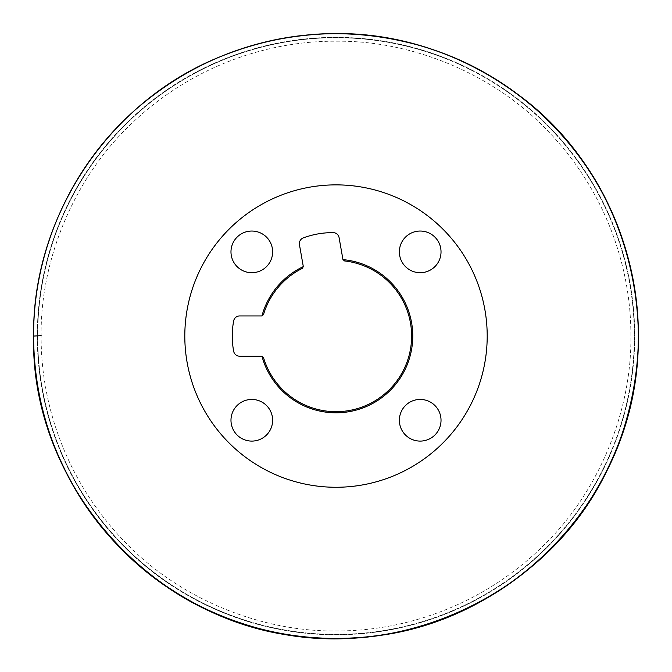<?xml version="1.0" encoding="UTF-8"?>
<svg xmlns="http://www.w3.org/2000/svg" width="672" height="672" viewBox="0 0 672 672"><rect width="100%" height="100%" fill="white"/><g stroke="black" fill="none" stroke-linecap="round" stroke-linejoin="round"><path stroke-width="0.5" stroke-dasharray="3.36 2.52" d="M261.937 356.21A76.759 76.759 0 0 0 412.759 336.067A76.759 76.759 0 0 0 342.98 259.627A1.89 1.89 0 0 1 342.922 259.392L339.091 237.644A6.048 6.048 0 0 0 333.186 232.646A83.16 83.16 0 0 0 303.282 237.922A6.048 6.048 0 0 0 299.443 244.633L303.274 266.381A1.89 1.89 0 0 1 303.307 266.624A76.759 76.759 0 0 0 261.937 315.924A1.89 1.89 0 0 1 261.694 315.941L239.61 315.941A6.048 6.048 0 0 0 233.663 320.888A83.16 83.16 0 0 0 233.663 351.254A6.048 6.048 0 0 0 239.61 356.194L261.694 356.194A1.89 1.89 0 0 1 261.937 356.21L263.5 357.554A75.617 75.617 0 0 0 411.617 336.067A75.617 75.617 0 0 0 344.568 260.938L342.98 259.627M426.292 231.949A20.832 20.832 0 0 0 400.277 245.784A20.832 20.832 0 0 0 414.112 271.79A20.832 20.832 0 0 0 440.118 257.964A20.832 20.832 0 0 0 426.292 231.949M426.292 400.344A20.832 20.832 0 0 0 400.277 414.17A20.832 20.832 0 0 0 414.112 440.185A20.832 20.832 0 0 0 440.118 426.359A20.832 20.832 0 0 0 426.292 400.344M423.226 50.77A298.334 298.334 0 0 1 539.473 554.257A298.334 298.334 0 0 1 45.31 403.183A298.334 298.334 0 0 1 423.226 50.77M257.897 400.344A20.832 20.832 0 0 0 231.89 414.17A20.832 20.832 0 0 0 245.717 440.185A20.832 20.832 0 0 0 271.732 426.359A20.832 20.832 0 0 0 257.897 400.344M257.897 231.949A20.832 20.832 0 0 0 231.89 245.784A20.832 20.832 0 0 0 245.717 271.79A20.832 20.832 0 0 0 271.732 257.964A20.832 20.832 0 0 0 257.897 231.949M380.209 191.478A151.2 151.2 0 0 1 439.118 446.653A151.2 151.2 0 0 1 188.681 370.079A151.2 151.2 0 0 1 380.209 191.478M248.774 621.373A298.334 298.334 0 0 0 626.699 268.96A298.334 298.334 0 0 0 132.535 117.877A298.334 298.334 0 0 0 248.774 621.373M423.343 50.408A298.712 298.712 0 0 0 44.94 403.267A298.712 298.712 0 0 0 539.725 554.534A298.712 298.712 0 0 0 423.343 50.408A298.712 298.712 0 0 1 621.667 423.402A298.712 298.712 0 0 1 248.665 621.734A298.712 298.712 0 0 1 50.341 248.732A298.712 298.712 0 0 1 423.343 50.408M303.307 266.624L302.257 268.405A75.617 75.617 0 0 0 263.5 314.588L261.937 315.924M33.65 336.067L41.152 335.672C40.606 404.754 66.536 481.303 123.791 540.775C179.911 600.23 263.147 631.882 335.605 630.924C404.687 631.462 481.236 605.531 540.708 548.276C600.163 492.164 631.814 408.92 630.857 336.462C631.394 267.38 605.472 190.84 548.209 131.359C492.097 71.912 408.862 40.253 336.403 41.219C267.313 40.673 190.772 66.604 131.3 123.858C71.845 179.978 40.186 263.214 41.152 335.672L37.288 335.874"/><path stroke-width="1.01" d="M303.307 266.624A76.759 76.759 0 0 0 261.937 315.924L263.5 314.588A75.617 75.617 0 0 1 302.257 268.405L303.307 266.624A1.89 1.89 0 0 0 303.274 266.381L299.443 244.633A6.048 6.048 0 0 1 303.282 237.922A83.16 83.16 0 0 1 333.186 232.646A6.048 6.048 0 0 1 339.091 237.644L342.922 259.392A1.89 1.89 0 0 0 342.98 259.627L344.568 260.938A75.617 75.617 0 0 1 411.617 336.067A75.617 75.617 0 0 1 263.5 357.554L261.937 356.21A76.759 76.759 0 0 0 412.759 336.067A76.759 76.759 0 0 0 342.98 259.627M261.937 356.21A1.89 1.89 0 0 0 261.694 356.194L239.61 356.194A6.048 6.048 0 0 1 233.663 351.254A83.16 83.16 0 0 1 233.663 320.888A6.048 6.048 0 0 1 239.61 315.941L261.694 315.941A1.89 1.89 0 0 0 261.937 315.924M414.112 271.79A20.832 20.832 0 0 1 405.989 236.636A20.832 20.832 0 0 1 440.496 247.187A20.832 20.832 0 0 1 414.112 271.79M414.112 440.185A20.832 20.832 0 0 1 405.989 405.031A20.832 20.832 0 0 1 440.496 415.582A20.832 20.832 0 0 1 414.112 440.185M380.209 191.478A151.2 151.2 0 0 1 439.118 446.653A151.2 151.2 0 0 1 188.681 370.079A151.2 151.2 0 0 1 380.209 191.478M245.717 440.185A20.832 20.832 0 0 1 237.602 405.031A20.832 20.832 0 0 1 272.101 415.582A20.832 20.832 0 0 1 245.717 440.185M245.717 271.79A20.832 20.832 0 0 1 237.602 236.636A20.832 20.832 0 0 1 272.101 247.187A20.832 20.832 0 0 1 245.717 271.79M41.152 335.672L33.6 336.067C33.138 248.892 72.87 162.607 139.415 106.285C185.699 67.192 238.879 43.747 298.956 35.944C375.556 26.2 455.49 47.435 517.154 93.929C630.118 175.258 671.21 338.646 610.126 463.756C551.838 595.703 391.398 669.119 253.445 626.984C126.134 593.048 31.492 467.821 33.6 336.067C33.138 248.909 72.862 162.632 139.39 106.31C192.923 61.354 254.604 37.212 324.433 33.894C444.805 27.745 563.959 101.682 611.898 212.26C634.948 264.365 642.936 318.679 635.855 375.22C620.575 510.451 503.504 624.733 367.987 636.77C307.322 642.835 249.883 631.89 195.695 603.952C97.507 553.778 32.491 446.309 33.6 336.067C33.138 248.884 72.887 162.582 139.448 106.26C176.929 74.432 219.593 52.853 267.448 41.538C289.246 36.473 311.338 33.852 333.715 33.676C370.516 33.457 406.182 39.69 440.714 52.374C524.185 82.656 592.276 151.805 621.264 235.712C631.126 263.802 636.737 292.715 638.098 322.451C640.223 374.17 629.924 423.301 607.219 469.82C547.991 594.182 399.361 665.423 262.508 629.404C182.809 609.815 112.358 556.046 72.442 484.336C46.771 438.245 33.827 388.828 33.6 336.067C33.163 248.976 72.761 162.968 138.86 106.764C191.083 61.958 255.276 37.85 316.789 34.28C345.677 32.458 374.245 34.726 402.486 41.068C439.06 49.375 472.962 63.932 504.168 84.739C539.809 108.713 569.108 138.852 592.049 175.174C610.621 204.817 623.7 236.712 631.294 270.866C637.123 297.377 639.374 324.19 638.022 351.305C636.888 373.54 633.352 395.396 627.413 416.858C621.541 438.018 613.46 458.304 603.179 477.716C567.832 544.967 506.092 597.702 434.146 622.104C376.034 641.995 314.849 643.121 260.618 628.925C194.477 611.276 140.112 575.644 97.541 522.026C82.597 502.858 70.148 482.185 60.169 460.018C42.563 420.58 33.709 379.26 33.6 336.067C33.163 248.976 72.761 162.977 138.852 106.772C166.891 82.74 198.265 64.403 232.966 51.761C255.528 43.596 278.729 38.186 302.576 35.524C378.202 26.477 461.933 48.418 527.394 101.942C559.213 128.066 584.707 159.34 603.884 195.762C621.928 230.362 632.932 267.07 636.896 305.878C639.416 331.195 638.778 356.429 634.956 381.587C628.765 421.73 615.107 459.144 593.981 493.844C570.99 531.233 541.321 562.237 504.974 586.858C476.96 605.682 446.653 619.475 414.053 628.228C379.89 637.3 345.198 640.34 309.977 637.35C271.664 633.973 235.292 623.717 200.861 606.589C132.056 571.166 83.177 517.566 54.214 445.805C40.538 410.508 33.667 373.926 33.6 336.067C32.138 217.266 108.276 102.446 218.224 57.548C285.197 30.022 353.489 26.334 423.083 46.477C456.918 56.7 488.023 72.332 516.424 93.383C567.538 131.972 603.238 181.642 623.524 242.39C643.978 305.466 643.331 369.852 621.566 435.565C597.29 503.068 554.753 555.87 493.945 593.947C464.923 611.671 433.81 624.187 400.596 631.495C368.668 638.434 336.454 640.198 303.962 636.77C266.792 632.747 231.563 622.247 198.257 605.279C164.044 587.689 134.215 564.472 108.78 535.609C81.816 504.773 61.866 469.93 48.913 431.071C38.741 400.226 33.634 368.558 33.6 336.067C33.138 248.926 72.836 162.674 139.339 106.352C190.915 62.941 250.337 38.9 317.587 34.23C398.345 28.946 480.581 58.036 540.07 112.896C591.923 161.246 623.549 220.399 634.939 290.371C644.389 355.723 634.024 417.766 603.826 476.49C550.015 582.254 429.534 648.572 311.413 637.468C159.054 628.538 30.122 488.754 33.6 336.067"/></g></svg>
